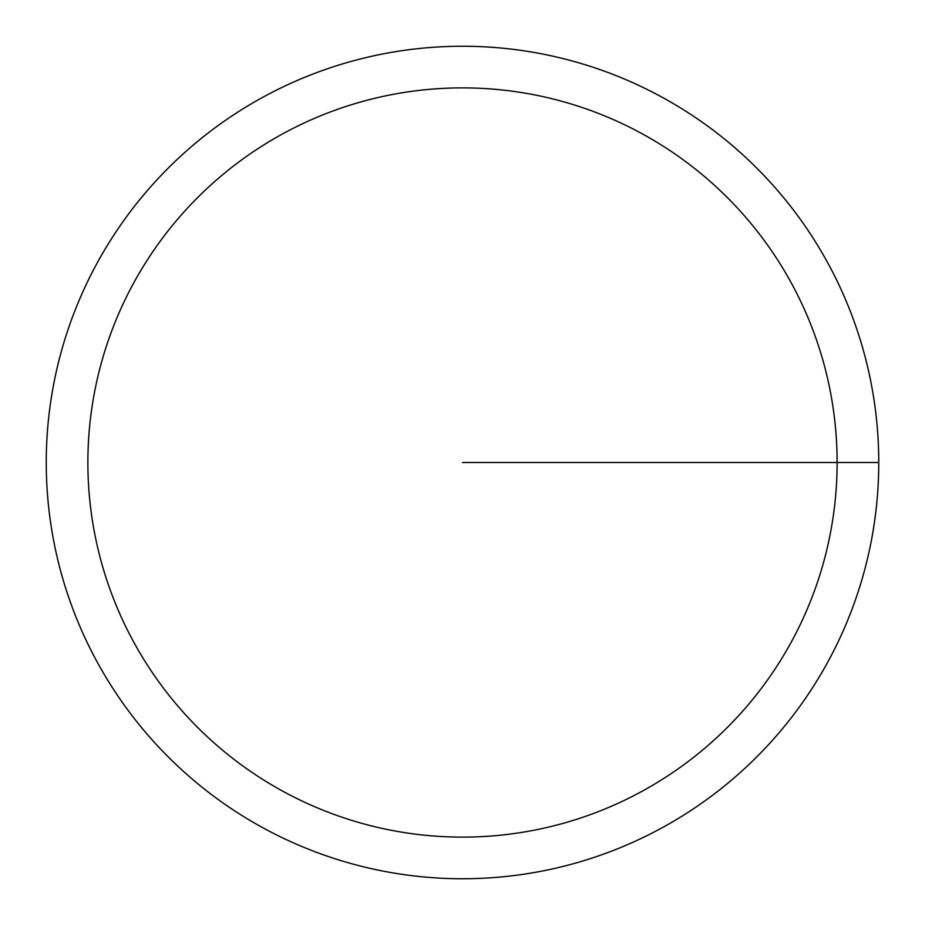 <?xml version="1.0" encoding="UTF-8"?>
<svg xmlns="http://www.w3.org/2000/svg" width="925" height="925" viewBox="0 0 925 925"><rect width="100%" height="100%" fill="white"/><g stroke="black" fill="none" stroke-linecap="round" stroke-linejoin="round"><path stroke-width="1.39" d="M46.25 462.5A416.25 416.25 0 0 1 670.625 102.016A416.25 416.25 0 0 1 670.625 822.984A416.25 416.25 0 0 1 46.25 462.5M87.875 462.5A374.625 374.625 0 0 1 649.812 138.068A374.625 374.625 0 0 1 649.812 786.932A374.625 374.625 0 0 1 87.875 462.5M462.5 462.5L878.75 462.5"/></g></svg>

